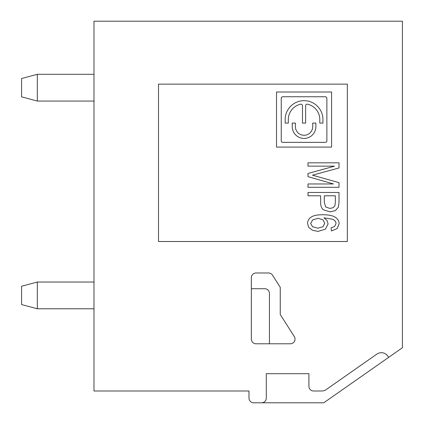 <?xml version="1.0" encoding="UTF-8"?>
<svg xmlns="http://www.w3.org/2000/svg" width="424" height="424" viewBox="0 0 424 424"><rect width="100%" height="100%" fill="white"/><g stroke="black" fill="none" stroke-linecap="round" stroke-linejoin="round"><path stroke-width="0.64" d="M93.985 21.2L93.985 390.997L248.989 390.997L248.989 398.078A4.722 4.722 0 0 0 253.706 402.8L323.772 402.8L402.413 347.733L402.413 21.2L93.985 21.2M267.083 402.8L261.576 402.8A4.722 4.722 0 0 0 266.298 398.078L266.298 373.687L308.911 373.687L308.911 386.275A4.722 4.722 0 0 0 313.633 390.997L321.684 390.997A7.87 7.87 0 0 0 326.199 389.577L376.819 354.125A7.87 7.87 0 0 1 388.554 357.437M251.347 288.712L264.724 288.712A4.722 4.722 0 0 1 269.441 293.435L269.441 343.79L290.308 343.79A4.722 4.722 0 0 0 294.288 336.534L280.253 314.502L280.253 287.313L272.51 275.16A4.722 4.722 0 0 0 268.53 272.976L256.07 272.976A4.722 4.722 0 0 0 251.347 277.699L251.347 339.067A4.722 4.722 0 0 0 256.07 343.79L269.441 343.79M402.413 21.2L396.117 21.2M21.587 304.559L21.587 286.242L37.323 282.024L37.323 308.778L21.587 304.559M37.323 282.024L93.985 282.024M93.985 308.778L37.323 308.778M323.274 209.726C321.514 208.301 320.634 205.831 320.634 202.322L320.634 195.793L307.999 195.793L307.999 192.459L339.009 192.459L339.009 202.047L338.416 207.044L335.442 210.558L330.095 211.873L323.274 209.726M312.462 175.17L339.009 182.659L339.009 187.291L307.999 187.291L307.999 183.958L333.476 183.958L307.999 176.654L307.999 173.474L334.536 166.155L307.999 166.155L307.999 162.827L339.009 162.827L339.009 167.968L312.462 175.17M335.315 217.279C337.854 218.97 339.126 221.132 339.126 223.771L337.154 228.584L331.43 230.937L331.086 227.836L334.525 226.543L336.025 223.57C336.025 221.773 334.896 220.332 332.639 219.245L324.005 217.825L327.058 220.507L328.096 223.93L325.367 229.161L318.069 231.398L312.456 230.274L308.736 227.391L307.538 223.512C307.538 220.962 308.693 218.869 310.999 217.215C313.304 215.567 317.152 214.74 322.537 214.74C328.521 214.74 332.776 215.588 335.315 217.279M305.635 105.74A1.574 1.574 0 0 1 307.559 104.209A15.736 15.736 0 0 1 319.797 119.552L319.797 123.093L322.945 123.093L322.945 119.552A18.884 18.884 0 0 0 304.061 100.668A18.884 18.884 0 0 0 285.177 119.552L285.177 123.093L288.325 123.093L288.325 119.552A15.736 15.736 0 0 1 300.568 104.209A1.574 1.574 0 0 1 302.487 105.74L302.487 123.093L305.635 123.093L305.635 105.74M312.716 126.633A8.655 8.655 0 0 1 304.061 135.288A8.655 8.655 0 0 1 295.406 126.633L295.406 123.093L292.263 123.093L292.263 126.633A11.803 11.803 0 0 0 304.061 138.436A11.803 11.803 0 0 0 315.864 126.633L315.864 123.093L312.716 123.093L312.716 126.633M326.877 140.794A1.574 1.574 0 0 1 325.309 142.369L282.819 142.369A1.574 1.574 0 0 1 281.245 140.794L281.245 98.304A1.574 1.574 0 0 1 282.819 96.736L325.309 96.736A1.574 1.574 0 0 1 326.877 98.304L326.877 140.794M325.706 206.981L329.925 208.423L333.063 207.712L334.849 205.99L335.336 202.343L335.336 195.793L324.307 195.793L324.307 202.407L325.706 206.981M324.768 223.294L322.961 219.796L318.074 218.302L312.679 219.871L310.638 223.501L312.562 226.75L317.841 228.181L322.95 226.761L324.768 223.294M158.502 241.505L347.336 241.505L347.336 84.143L158.502 84.143L158.502 241.505M276.522 92.013L331.6 92.013L331.6 147.091L276.522 147.091L276.522 92.013M37.323 101.06L37.323 74.311L21.587 78.525L21.587 96.842L37.323 101.06L93.985 101.06M37.323 74.311L93.985 74.311"/></g></svg>
